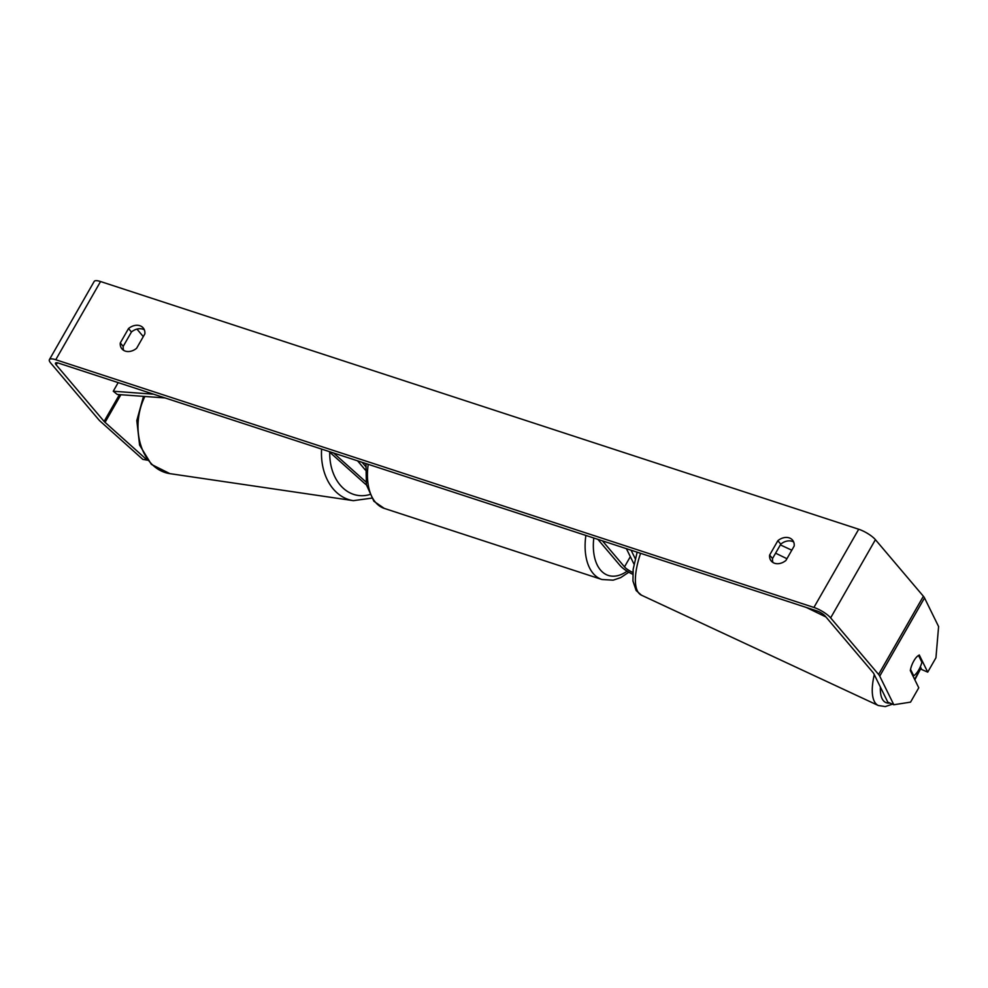 <?xml version="1.0" encoding="UTF-8"?>
<svg xmlns="http://www.w3.org/2000/svg" width="988" height="988" viewBox="0 0 988 988"><rect width="100%" height="100%" fill="white"/><g stroke="black" fill="none" stroke-linecap="round" stroke-linejoin="round"><path stroke-width="1.48" d="M328.93 451.479L364.288 483.132A14.054 3.853 -150.2 0 0 366.425 484.873M333.623 453.01L365.906 481.909M365.362 470.029L357.582 460.828M365.622 466.447L362.114 462.31M123.698 350.394A11.708 8.991 139.7 0 1 123.204 346.38L131.441 331.993L128.526 328.547A11.708 8.991 139.7 0 1 139.851 325.707A11.708 8.991 139.7 0 1 143.186 327.905A11.708 8.991 139.7 0 1 144.853 333.882L136.616 348.27A11.708 8.991 139.7 0 1 121.956 348.912A11.708 8.991 139.7 0 1 120.289 342.935L128.526 328.547M131.441 331.993A11.708 8.991 139.7 0 1 142.766 329.14A11.708 8.991 139.7 0 1 144.359 329.869M793.685 542.029A11.708 8.991 -40.3 0 0 792.092 541.301A11.708 8.991 -40.3 0 0 780.767 544.153L777.852 540.708L769.615 555.095A11.708 8.991 -40.3 0 0 771.282 561.073A11.708 8.991 -40.3 0 0 785.942 560.431L794.179 546.043A11.708 8.991 -40.3 0 0 792.512 540.066A11.708 8.991 -40.3 0 0 789.177 537.867A11.708 8.991 -40.3 0 0 777.852 540.708M910.541 669.382L913.69 675.78A11.708 4.323 115 0 0 918.47 670.383A11.708 4.323 115 0 0 921.89 662.256L918.544 655.439A11.708 4.323 115 0 0 915.975 657.749A11.708 4.236 113.5 0 0 913.863 660.873A11.708 4.236 113.5 0 0 910.319 670.605L918.766 687.784L910.553 702.135L893.807 704.753L879.728 676.125A14.054 3.853 -150.2 0 0 878.591 674.458L830.636 617.883A14.054 3.853 -150.2 0 0 813.914 607.447L55.76 359.731A14.054 3.853 -150.2 0 0 49.4 359.632A14.054 3.853 -150.2 0 0 50.709 363.053L98.677 419.628A14.054 3.853 -150.2 0 0 100.554 421.53L142.815 459.371L147.583 460.21M780.767 544.153L772.53 558.541A11.708 8.991 -40.3 0 0 773.024 562.555M893.807 704.753L887.804 702.147L873.725 673.52A7.027 1.927 -150.2 0 0 873.145 672.68L825.19 616.104A7.027 1.927 -150.2 0 0 816.829 610.893L58.687 363.176A7.027 1.927 -150.2 0 0 55.501 363.115A7.027 1.927 -150.2 0 0 56.155 364.831L104.111 421.407A7.027 1.927 -150.2 0 0 105.061 422.358L147.311 460.198M920.347 666.739L921.718 669.531L927.72 672.136L935.945 657.786L938.6 626.553L924.521 597.925A14.054 3.853 -150.2 0 0 923.385 596.258L875.417 539.683A14.054 3.853 -150.2 0 0 858.708 529.247L100.554 281.531A14.054 3.853 -150.2 0 0 94.193 281.419L49.4 359.632M136.949 329.103L143.297 336.599M927.72 672.136L919.272 654.97M772.53 558.541L769.615 555.095M123.204 346.38L120.289 342.935M632.839 572.423A8.2 2.248 29.8 0 1 624.502 566.865L602.433 540.844M632.728 574.25A14.054 3.853 29.8 0 1 619.958 565.383L597.901 539.362M626.392 548.661L634 564.123M631.085 550.205L635.247 558.665M913.69 675.78L912.616 675.273M786.93 558.702L775.592 553.194M825.906 616.957L806.43 607.496M153.585 394.187L113.25 391.236L118.19 382.615M113.25 391.236L117.276 394.459L165.107 397.942M321.606 449.083A52.129 39.174 98.4 0 0 353.371 500.657L169.911 473.647A52.129 39.174 -81.6 0 1 144.89 396.472M369.611 494.593A46.263 34.778 -81.6 0 1 329.745 452.208M55.76 359.731L100.554 281.531M813.914 607.447L858.708 529.247M105.061 422.358L120.882 394.718M104.111 421.407L119.462 394.62M56.155 364.831L57.316 362.818M879.728 676.125L924.521 597.925M878.591 674.458L923.385 596.258M830.636 617.883L875.417 539.683M624.502 566.865L630.332 556.676M368.215 464.311A52.129 30.233 108.1 0 0 375.526 502.336A52.129 30.233 108.1 0 0 384.246 508.388L601.902 579.499A52.129 30.233 -71.9 0 1 593.171 573.46A52.129 30.233 -71.9 0 1 585.872 535.422M593.8 538.015A46.263 26.837 108.1 0 0 600.506 570.051A46.263 26.837 108.1 0 0 627.084 571.175M640.595 553.305A52.129 19.217 115 0 0 641.447 595.184L878.32 705.506A52.129 19.217 -65 0 1 874.281 674.643M880.382 687.068A46.263 17.068 115 0 0 889.83 703.024M914.592 679.287A46.263 17.068 115 0 0 920.779 667.641M353.371 500.657L371.587 498.15M169.911 473.647L151.386 464.385L139.58 445.082L136.813 420.542L143.495 396.373M601.902 579.499L613.14 580.166L620.686 577.622L628.825 572.225M384.246 508.388L373.859 501.237L366.412 484.787L365.943 463.57M878.32 705.506L885.273 706.581L892.485 704.172M641.447 595.184L636.161 590.552L632.95 581.043L633.16 569.261L637.161 552.181M780.359 544.882L791.796 550.205M914.826 679.769L921.014 668.11"/></g></svg>
